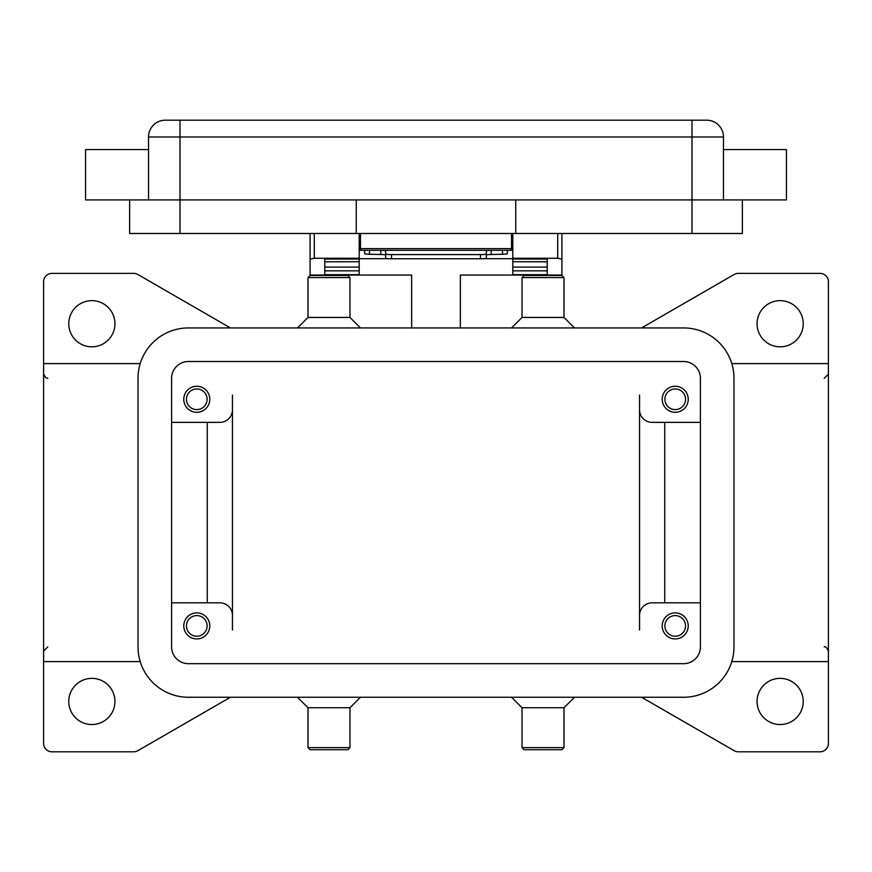 <?xml version="1.0" encoding="UTF-8"?>
<svg xmlns="http://www.w3.org/2000/svg" width="872" height="872" viewBox="0 0 872 872"><rect width="100%" height="100%" fill="white"/><g stroke="black" fill="none" stroke-linecap="round" stroke-linejoin="round"><path stroke-width="1.31" d="M491.993 250.297L491.219 250.308A5.875 0.643 0 0 0 487.731 250.526A5.875 0.643 0 0 0 486.358 250.94L486.358 255.104A5.875 0.643 180 0 1 487.731 254.7A5.875 0.643 180 0 1 491.219 254.482L502.49 254.264A5.875 0.643 0 0 0 505.967 254.046A5.875 0.643 0 0 0 507.341 253.632L507.341 250.297M391.517 258.766L391.517 254.591A5.875 0.643 180 0 1 387.364 254.406A5.875 0.643 180 0 1 385.642 253.959L385.642 258.123A5.875 0.643 0 0 0 387.364 258.581A5.875 0.643 0 0 0 391.517 258.766L480.483 258.766A5.875 0.643 0 0 0 484.636 258.581A5.875 0.643 0 0 0 486.358 258.123L486.358 253.959A5.875 0.643 180 0 1 484.636 254.406A5.875 0.643 180 0 1 480.483 254.591L480.483 258.766M364.66 250.297L364.66 253.632A5.875 0.643 0 0 0 366.033 254.046A5.875 0.643 0 0 0 369.51 254.264L380.781 254.482A5.875 0.643 180 0 1 384.269 254.7A5.875 0.643 180 0 1 385.642 255.104L385.642 250.94A5.875 0.643 0 0 0 384.269 250.526A5.875 0.643 0 0 0 380.781 250.308L380.007 250.297M512.801 233.5L512.801 258.265L557.709 258.265L561.906 259.06L561.906 233.5M310.094 233.5L310.094 259.06L314.291 258.265L359.199 258.265L359.199 233.5M688.226 625.9A13.015 13.015 0 0 1 675.222 638.914A13.015 13.015 0 0 1 662.208 625.9A13.015 13.015 0 0 1 675.222 612.896A13.015 13.015 0 0 1 688.226 625.9M664.889 625.9A10.322 10.322 0 0 0 675.222 636.233A10.322 10.322 0 0 0 685.545 625.9A10.322 10.322 0 0 0 675.222 615.578A10.322 10.322 0 0 0 664.889 625.9M209.792 399.278A13.015 13.015 0 0 1 196.778 412.293A13.015 13.015 0 0 1 183.774 399.278A13.015 13.015 0 0 1 196.778 386.263A13.015 13.015 0 0 1 209.792 399.278M186.455 399.278A10.322 10.322 0 0 0 196.778 409.6A10.322 10.322 0 0 0 207.111 399.278A10.322 10.322 0 0 0 196.778 388.956A10.322 10.322 0 0 0 186.455 399.278M688.226 399.278A13.015 13.015 0 0 1 675.222 412.293A13.015 13.015 0 0 1 662.208 399.278A13.015 13.015 0 0 1 675.222 386.263A13.015 13.015 0 0 1 688.226 399.278M664.889 399.278A10.322 10.322 0 0 0 675.222 409.6A10.322 10.322 0 0 0 685.545 399.278A10.322 10.322 0 0 0 675.222 388.956A10.322 10.322 0 0 0 664.889 399.278M209.792 625.9A13.015 13.015 0 0 1 196.778 638.914A13.015 13.015 0 0 1 183.774 625.9A13.015 13.015 0 0 1 196.778 612.896A13.015 13.015 0 0 1 209.792 625.9M186.455 625.9A10.322 10.322 0 0 0 196.778 636.233A10.322 10.322 0 0 0 207.111 625.9A10.322 10.322 0 0 0 196.778 615.578A10.322 10.322 0 0 0 186.455 625.9M148.523 149.57L85.565 149.57L85.565 199.928L786.435 199.928L786.435 149.57L723.477 149.57M723.477 199.928L723.477 136.98A16.786 16.786 0 0 0 706.691 120.194L165.309 120.194A16.786 16.786 0 0 0 148.523 136.98L148.523 199.928M543.016 277.569L563.999 277.569L561.906 275.476L524.137 275.476L522.034 277.569L543.016 277.569M511.537 327.937L522.034 317.441L563.999 317.441L563.999 277.569M511.537 697.251L522.034 707.737L522.034 747.609L563.999 747.609L563.999 707.737L574.495 697.251M522.034 747.609L524.137 749.713L561.906 749.713L563.999 747.609M522.034 707.737L563.999 707.737M360.463 327.937L349.966 317.441L349.966 277.569L308.001 277.569L308.001 317.441L297.505 327.937M349.966 277.569L347.863 275.476L310.094 275.476L308.001 277.569M349.966 317.441L308.001 317.441M328.984 747.609L308.001 747.609L310.094 749.713L347.863 749.713L349.966 747.609L328.984 747.609M360.463 697.251L349.966 707.737L308.001 707.737L308.001 747.609M731.782 363.602L828.4 363.602L828.4 661.576L731.782 661.576M140.218 363.602L43.6 363.602L43.6 661.576L140.218 661.576M828.4 661.576L828.4 743.413A8.393 8.393 0 0 1 820.007 751.806L738.322 751.806A8.393 8.393 0 0 1 734.126 750.683L641.574 697.251M230.426 697.251L137.874 750.683A8.393 8.393 0 0 1 133.678 751.806L51.993 751.806A8.393 8.393 0 0 1 43.6 743.413L43.6 661.576M43.6 363.602L43.6 281.765A8.393 8.393 0 0 1 51.993 273.372L133.678 273.372A8.393 8.393 0 0 1 137.874 274.495L230.426 327.937M641.574 327.937L734.126 274.495A8.393 8.393 0 0 1 738.322 273.372L820.007 273.372A8.393 8.393 0 0 1 828.4 281.765L828.4 363.602M68.779 323.741A23.086 23.086 0 0 1 91.865 300.655A23.086 23.086 0 0 1 114.941 323.741A23.086 23.086 0 0 1 91.865 346.816A23.086 23.086 0 0 1 68.779 323.741M757.059 701.448A23.086 23.086 0 0 1 780.135 678.362A23.086 23.086 0 0 1 803.221 701.448A23.086 23.086 0 0 1 780.135 724.534A23.086 23.086 0 0 1 757.059 701.448M68.779 701.448A23.086 23.086 0 0 1 91.865 678.362A23.086 23.086 0 0 1 114.941 701.448A23.086 23.086 0 0 1 91.865 724.534A23.086 23.086 0 0 1 68.779 701.448M757.059 323.741A23.086 23.086 0 0 1 780.135 300.655A23.086 23.086 0 0 1 803.221 323.741A23.086 23.086 0 0 1 780.135 346.816A23.086 23.086 0 0 1 757.059 323.741M639.547 630.096L639.547 409.775A12.59 12.59 0 0 0 652.136 422.364A12.59 12.59 0 0 1 639.547 409.775L639.547 395.081M232.453 395.081L232.453 630.096M207.274 422.364L207.274 602.824M219.864 602.824A12.59 12.59 0 0 1 232.453 615.414A12.59 12.59 0 0 0 219.864 602.824L171.599 602.824M664.726 422.364L664.726 602.824M652.136 422.364L700.401 422.364M639.547 615.414A12.59 12.59 0 0 1 652.136 602.824L700.401 602.824M129.634 199.928L129.634 233.5L742.366 233.5L742.366 199.928M515.744 199.928L515.744 233.5M356.256 199.928L356.256 233.5M360.463 233.5L360.463 250.297L511.537 250.297L511.537 233.5M385.642 250.94L385.642 253.959M391.517 254.591L480.483 254.591M486.358 253.959L486.358 250.94M683.615 327.937A50.358 50.358 0 0 1 733.973 378.295L733.973 646.893A50.358 50.358 0 0 1 683.615 697.251L188.385 697.251A50.358 50.358 0 0 1 138.027 646.893L138.027 378.295A50.358 50.358 0 0 1 188.385 327.937L683.615 327.937M683.615 361.509A16.786 16.786 0 0 1 700.401 378.295L700.401 646.893A16.786 16.786 0 0 1 683.615 663.679L188.385 663.679A16.786 16.786 0 0 1 171.599 646.893L171.599 378.295A16.786 16.786 0 0 1 188.385 361.509L683.615 361.509M232.453 409.775A12.59 12.59 0 0 1 219.864 422.364L171.599 422.364M460.34 327.937L460.34 275.051L561.906 275.051L561.906 259.06M310.094 259.06L310.094 275.051L411.66 275.051L411.66 327.937M324.787 275.051L324.787 259.06L359.199 259.06L359.199 258.265M512.801 258.265L512.801 259.06L547.213 259.06L547.213 275.051M547.213 274.669L512.801 274.669L512.801 261.731L547.213 261.807L547.213 259.06M547.213 261.731L512.801 261.731L512.801 259.06M512.801 258.69L483.328 258.69M388.672 258.69L359.199 258.69M324.787 274.669L359.199 274.669L359.199 261.731L324.787 261.807L324.787 267.083L359.199 267.083M359.199 259.06L359.199 261.731L324.787 261.807M324.787 261.731L324.787 259.06M547.213 261.807L547.213 267.083L512.801 267.083M360.463 241.904L359.199 241.904M512.801 241.904L511.537 241.904M165.309 120.194A16.786 16.786 0 0 0 153.439 125.11M718.561 125.11A16.786 16.786 0 0 0 706.691 120.194M179.992 120.194L179.992 136.98L692.008 136.98L692.008 120.194M692.008 233.5L692.008 136.98L723.477 136.98M148.523 136.98L179.992 136.98L179.992 233.5M511.537 248.618L360.463 248.618M502.49 250.297L502.49 254.264M314.291 258.265L314.291 233.5M557.709 233.5L557.709 258.265M512.801 270.843L547.213 270.843M324.787 270.843L359.199 270.843M369.51 254.264L369.51 250.297M380.781 250.308L380.781 254.482M491.219 254.482L491.219 250.308M563.999 317.441L574.495 327.937M308.001 707.737L297.505 697.251M824.204 378.295L828.4 374.099M47.797 378.295L45.78 377.772L43.6 374.099M47.797 646.893L43.6 651.09M824.204 646.893C825.293 646.076 826.689 647.471 828.4 651.09M349.966 707.737L349.966 747.609M522.034 317.441L522.034 277.569"/></g></svg>
